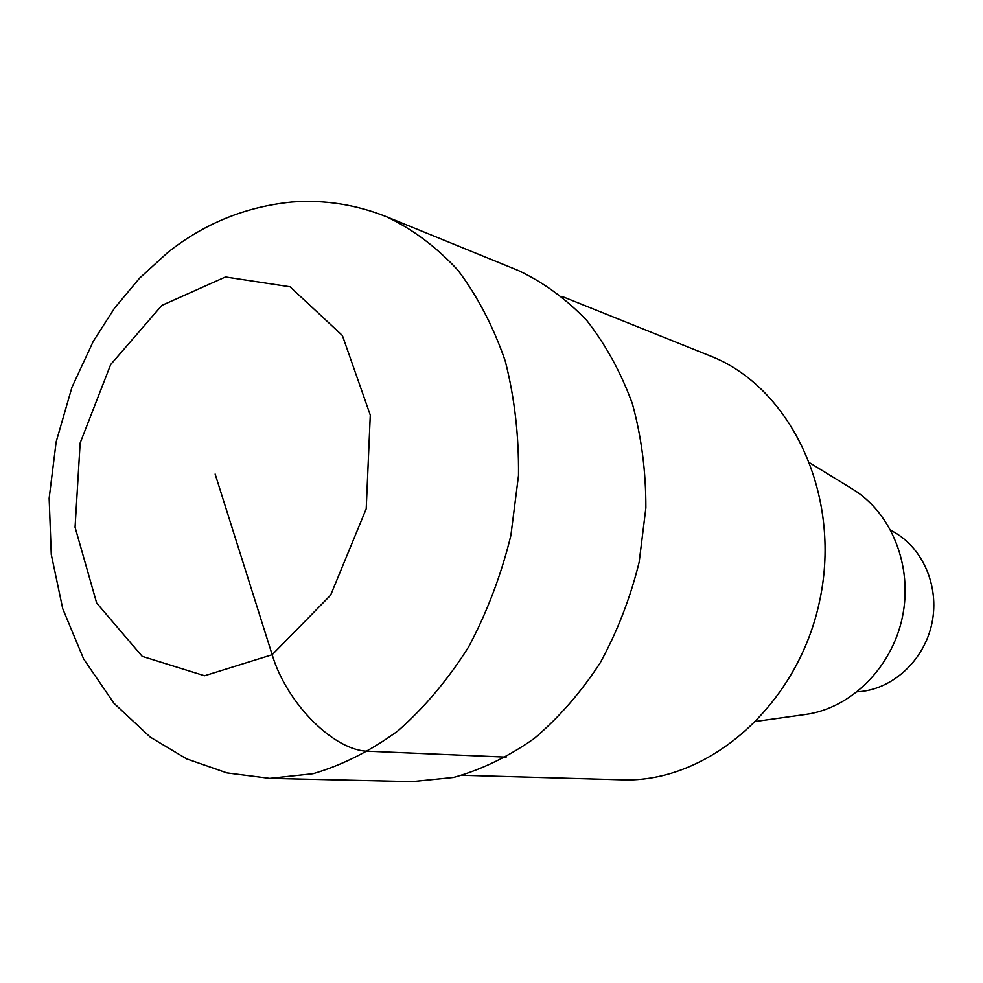 <?xml version="1.0" encoding="UTF-8"?>
<svg xmlns="http://www.w3.org/2000/svg" width="983" height="983" viewBox="0 0 983 983"><rect width="100%" height="100%" fill="white"/><g stroke="black" fill="none" stroke-linecap="round" stroke-linejoin="round"><path stroke-width="1.47" d="M621.821 779.777C708.006 783.328 798.294 705.475 819.883 599.79C842.185 494.252 790.393 386.884 709.923 355.809L561.907 296.375M756.529 721.325L805.36 714.481C850.627 708.473 891.913 667.912 902.419 616.98C913.072 566.097 891.384 512.438 852.273 488.92L810.225 463.165M857.311 691.786C891.753 690.201 924.192 660.908 931.945 623.148C939.883 585.438 921.833 545.639 890.881 530.439M412.184 781.596L453.568 777.43C481.412 769.701 508.285 756.738 534.162 738.54C558.971 717.516 580.978 692.29 600.195 662.861C617.361 631.491 630.336 597.934 639.159 562.178L645.868 507.904C645.966 471.607 641.469 436.907 632.401 403.816C620.875 372.348 605.663 344.578 586.777 320.495C566.183 298.967 543.39 282.318 518.397 270.534L386.442 216.715C355.699 204.476 324.144 199.586 291.767 202.043C245.787 206.663 204.525 223.399 168.007 252.238L139.549 278.189L114.556 308.109L93.262 341.347L71.943 387.29L56.154 441.883L49.15 498.27L51.276 554.523L62.728 608.698L83.629 658.954L113.979 703.275L150.215 737.09L186.586 758.864L226.889 772.884L269.612 778.327L412.086 781.596M506.134 757.131L368.478 751.245C334.785 751.258 286.925 704.233 272.168 654.727L215.13 474.039M269.711 778.339L313.073 773.695C342.367 765.143 370.726 750.803 398.176 730.688C424.545 707.428 448.027 679.511 468.645 646.912C487.113 612.176 501.195 575.043 510.877 535.489L518.508 475.526C518.95 435.481 514.527 397.304 505.237 361.007C493.331 326.54 477.541 296.264 457.857 270.153C436.354 246.93 412.553 229.113 386.442 216.715M161.876 305.381L110.698 364.533L80.151 442.989L75.064 527.244L96.653 602.997L142.203 656.361L204.562 675.751L272.168 654.727L330.632 595.157L366.217 508.789L370.284 415.096L342.391 335.51L290.022 286.778L225.451 276.985L161.876 305.381M621.735 779.777L462.293 775.255"/></g></svg>
